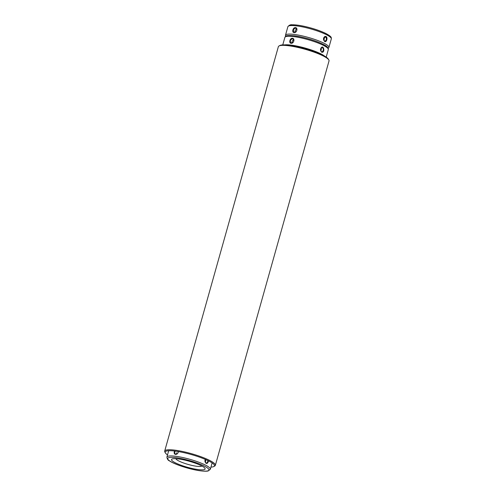 <?xml version="1.0" encoding="UTF-8"?>
<svg xmlns="http://www.w3.org/2000/svg" width="496" height="496" viewBox="0 0 496 496"><rect width="100%" height="100%" fill="white"/><g stroke="black" fill="none" stroke-linecap="round" stroke-linejoin="round"><path stroke-width="0.74" d="M323.497 39.469L324.793 41.236C326.585 40.263 326.87 38.8 325.661 36.859L323.584 38.266M324.062 37.355A2.257 1.476 -83.4 0 1 323.739 40.331M326.046 36.537C328.042 37.417 326.542 42.749 324.644 41.521L323.504 39.544L323.597 38.217C324.161 36.735 324.979 36.171 326.046 36.537L325.661 36.859M294.072 32.587C291.543 32.513 293.037 27.181 295.473 27.602C298.214 27.776 296.713 33.108 294.072 32.587L294.401 32.345C296.844 31.552 297.389 30.175 296.038 28.204C293.533 28.613 292.851 29.952 293.979 32.221L294.401 32.345M295.101 32.265A2.257 1.655 117.2 0 1 295.12 30.944A2.257 1.655 117.2 0 1 296.763 29.078M292.473 38.279C295.213 38.459 293.713 43.791 291.071 43.264C288.536 43.195 290.036 37.863 292.473 38.279L292.597 38.75C290.365 39.643 289.825 41.025 290.978 42.898C293.651 42.582 294.339 41.242 293.037 38.886L292.597 38.75M292.101 42.947A2.257 1.655 117.2 0 1 292.119 41.627A2.257 1.655 117.2 0 1 293.762 39.761M321.637 52.204L320.503 50.22L320.596 48.899C323.28 42.867 325.779 53.246 321.637 52.204L321.458 51.813L321.792 51.919C323.745 50.623 323.919 49.135 322.307 47.436L320.583 48.949M321.055 48.031A2.257 1.476 -83.4 0 1 320.738 51.007M320.503 50.22L321.458 51.813M278.355 46.692A26.319 4.749 15.7 0 1 279.025 45.973A26.319 4.749 15.7 0 1 304.978 49.24A26.319 4.749 15.7 0 1 328.836 59.973A26.319 4.749 15.7 0 1 329.028 60.934A26.319 4.749 15.7 0 0 328.836 59.973A26.319 4.749 15.7 0 0 304.978 49.24A26.319 4.749 15.7 0 0 279.025 45.973A26.319 4.749 15.7 0 0 278.355 46.692L164.691 451.087A26.319 4.749 15.7 0 1 191.307 453.635A26.319 4.749 15.7 0 1 215.357 465.329A26.319 4.749 15.7 0 1 214.694 466.048A26.319 4.749 15.7 0 0 215.357 465.329L329.028 60.934L215.357 465.329A26.319 4.749 15.7 0 0 191.307 453.635A26.319 4.749 15.7 0 0 164.691 451.087L278.355 46.692M164.883 452.048A26.319 4.749 15.7 0 1 164.691 451.087A26.319 4.749 15.7 0 0 164.883 452.048L165.397 452.935A25.563 4.613 15.7 0 1 191.072 454.479A25.563 4.613 15.7 0 1 213.788 466.538A25.563 4.613 15.7 0 1 210.949 467.114A25.563 4.613 15.7 0 0 213.788 466.538L214.694 466.048L213.788 466.538A25.563 4.613 15.7 0 0 191.072 454.479A25.563 4.613 15.7 0 0 165.397 452.935L164.883 452.048M167.518 454.906A25.563 4.613 15.7 0 1 165.397 452.935A25.563 4.613 15.7 0 0 167.518 454.906M279.93 45.483A25.563 4.613 15.7 0 1 305.139 48.658A25.563 4.613 15.7 0 1 328.315 59.086L328.836 59.973L328.315 59.086A25.563 4.613 15.7 0 0 305.139 48.658A25.563 4.613 15.7 0 0 279.93 45.483L279.025 45.973L279.93 45.483M178.411 451.583C178.039 453.425 177.072 454.367 175.497 454.423C174.127 454.007 173.817 452.873 174.573 451.025M175.169 451.093C174.493 452.445 174.573 453.431 175.404 454.057C176.967 454.361 177.934 453.524 178.306 451.565M176.526 454.107A2.257 1.655 117.2 0 1 176.545 452.786M177.785 458.856A17.441 3.15 -164.3 0 0 172.67 458.819A17.441 3.15 -164.3 0 0 187.469 467.288A17.441 3.15 -164.3 0 0 204.513 467.771A17.441 3.15 -164.3 0 0 177.785 458.856M208.419 460.821C208.097 462.849 207.316 463.692 206.069 463.363L204.929 461.379L205.022 460.059M205.604 459.525A2.257 1.476 -83.4 0 1 205.17 462.167M204.922 461.299L206.224 463.078C207.185 462.979 207.737 462.142 207.88 460.561M175.888 458.688A13.535 2.443 -164.3 0 0 188.263 464.473A13.535 2.443 -164.3 0 0 201.841 465.986M325.996 33.592A21.427 3.869 -164.3 0 0 303.974 26.288A21.427 3.869 -164.3 0 0 289.335 25.78M326.542 34.757A22.556 4.073 -164.3 0 0 302.895 26.97A22.556 4.073 -164.3 0 0 287.878 26.703C289.168 25.135 290.588 24.502 292.132 24.8C295.269 24.726 299.516 25.277 304.873 26.462C313.348 28.421 320.459 30.82 326.213 33.66C332.165 37.014 331.198 37.498 331.309 38.911A22.556 4.073 -164.3 0 0 326.542 34.757M328.265 48.428L328.91 47.455A22.556 4.073 -164.3 0 0 324.142 43.301A22.556 4.073 -164.3 0 0 300.495 35.514A22.556 4.073 -164.3 0 0 285.479 35.247L285.522 36.413M327.552 48.044A21.427 3.869 -164.3 0 0 315.871 41.242A21.427 3.869 -164.3 0 0 293.954 35.78M324.651 56.153A22.556 4.073 -164.3 0 0 290.569 45.043A22.556 4.073 -164.3 0 0 284.586 44.888M292.969 36.499A22.556 4.073 -164.3 0 0 284.878 37.386C286.074 36.351 283.991 35.092 293.781 35.731C300.793 36.375 315.388 40.25 323.628 44.553C326.976 46.134 328.538 47.814 328.309 49.594A22.556 4.073 -164.3 0 0 316.485 42.408A22.556 4.073 -164.3 0 0 292.969 36.499M175.379 457.622A21.427 3.869 -164.3 0 0 180.848 465.973A21.427 3.869 -164.3 0 0 208.735 469.185A21.427 3.869 -164.3 0 0 175.379 457.622M166.904 457.089C167.189 459.098 168.07 460.381 169.539 460.927C173.941 464.027 187.432 468.72 198.363 470.518C205.437 471.597 207.52 471.144 208.19 470.952L210.335 469.297A22.556 4.073 -164.3 0 0 198.512 462.111A22.556 4.073 -164.3 0 0 175.001 456.202A22.556 4.073 -164.3 0 0 166.904 457.089L168.696 450.721M205.883 462.973L206.069 463.363M328.91 47.455L331.309 38.911M285.479 35.247L287.878 26.703M326.194 57.114L328.309 49.594M282.763 44.907L284.878 37.386M210.335 469.297L212.127 462.935"/></g></svg>
